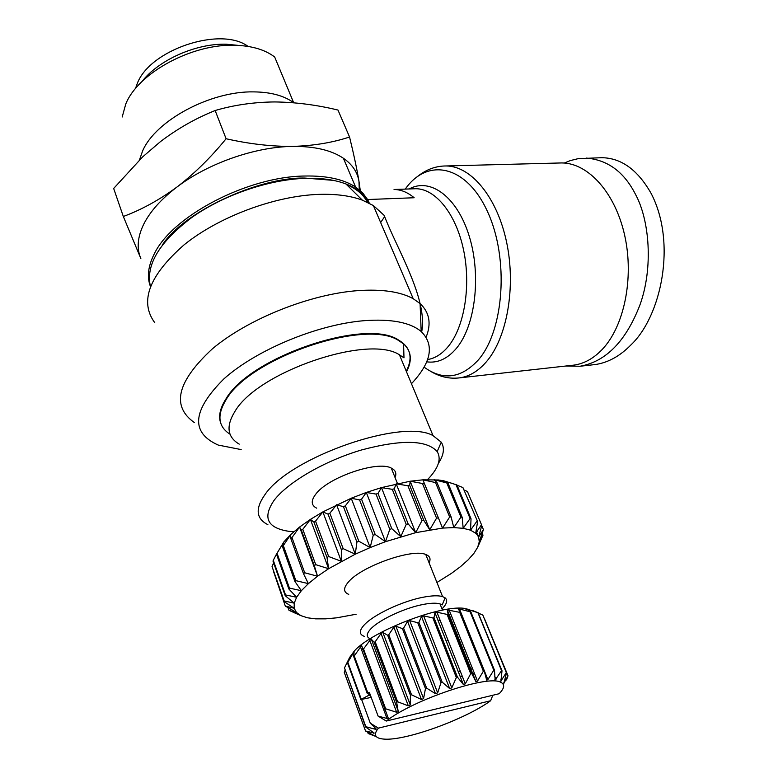 <?xml version="1.0" encoding="UTF-8"?>
<svg xmlns="http://www.w3.org/2000/svg" width="778" height="778" viewBox="0 0 778 778"><rect width="100%" height="100%" fill="white"/><g stroke="black" fill="none" stroke-linecap="round" stroke-linejoin="round"><path stroke-width="1.17" d="M564.245 163.04L570.352 160.579L578.219 158.644L601.773 157.701C621.272 157.953 637.717 169.857 651.118 193.391C677.045 243.203 661.086 316.335 631.094 344.761C620.056 356.081 608.114 362.674 595.258 364.542L580.018 366.253L565.985 366M367.362 202.251C363.666 194.821 356.674 188.869 346.385 184.405M333.11 180.34L304.801 178.065C259.385 176.946 183.559 211.645 162.223 245.167M422.221 327.635L421.102 329.464M558.643 163.01L561.833 162.933C588.294 163.04 615.32 192.856 624.715 235.53C634.206 278.135 624.16 326.478 602.172 349.497C593.546 358.493 584.122 363.705 573.882 365.125L571.966 365.339M413.721 188.801L394.047 189.492C400.884 189.54 407.594 192.292 414.168 197.748L367.197 199.547C362.762 192.925 355.672 187.722 345.918 183.948C334.958 179.796 321.596 177.919 305.812 178.318C269.159 179.368 223.675 194.889 191.884 217.422C159.305 242.065 145.496 265.084 150.436 286.489C146.828 277.085 148.053 266.348 154.083 254.299C171.705 216.333 247.482 176.489 304.869 176.023C326.692 175.585 343.604 179.261 355.614 187.051L362.616 192.818L367.586 199.528M194.461 422.639C171.004 406.126 177.014 381.492 212.491 348.739C248.172 318.737 310.471 293.928 358.357 290.593C382.251 289.027 400.534 291.74 413.215 298.713L373.382 205.548L384.176 215.389C396.887 248.96 428.143 299.16 421.676 331.943M373.382 205.548L362.334 200.141C350.518 195.764 336.008 193.839 318.805 194.383C274.799 195.842 218.968 216.663 184.182 244.759C149.065 275.577 139.262 301.563 154.754 322.705M241.17 449.587L218.229 445.074C190.309 432.578 192.205 410.512 223.918 378.867C256.283 349.847 317.375 324.475 364.046 320.692C391.062 318.708 410.103 322.316 421.18 331.506C434.678 344.965 431.43 362.363 411.455 383.71M359.28 189.861L358.969 181.303C357.462 172.094 352.269 164.411 343.39 158.245C331.34 150.164 314.458 146.215 292.752 146.4C255.33 146.77 208.173 163.224 177.034 186.983C161.182 199.061 150.047 211.528 143.619 224.404C137.473 237.202 136.549 248.581 140.847 258.529L123.323 216.488L113.666 188.461L142.705 156.835L160.453 141.625C176.878 129.177 194.179 119.199 212.355 111.682L215.146 110.505L226.097 138.747C210.896 157.428 194.549 173.504 177.034 186.983C159.354 199.946 141.45 209.778 123.323 216.488M220.787 423.29C218.278 416.473 219.931 408.46 225.766 399.24C249.368 357.112 365.689 317.696 398.394 339.947C410.599 347.163 413.225 357.598 406.272 371.242M230.055 434.231C218.103 426.607 216.751 415.151 225.99 399.873C249.602 357.754 365.952 318.328 398.647 340.55L403.578 343.905C411.436 351.102 412.418 360.409 406.515 371.826M239.225 444.131C227.264 437.051 225.844 426.14 234.956 411.387C257.819 371.699 368.461 334.132 399.435 354.807L403.986 357.831L403.578 343.905M267.895 524.673C256.088 518.722 255.067 508.763 264.831 494.808C289.435 457.318 402.761 417.912 433.045 435.641L441.262 442.167C444.841 447.953 443.878 455.033 438.374 463.416M293.831 531.744L288.463 531.257C267.262 527.892 262.429 517.642 273.973 500.497C287.52 482.418 324.465 460.877 361.488 449.976C401.516 439.337 426.743 439.871 437.168 451.59C441.321 458.388 438.87 466.926 429.806 477.196L427.55 479.618M316.665 508.16C311.132 505.379 310.801 500.75 315.693 494.263C327.723 477.478 377.544 460.313 391.276 468.084C395.535 470.116 396.799 473.296 395.088 477.614M293.812 102.784L293.646 102.657C284.058 95.684 270.793 92.086 253.842 91.882C210.682 90.88 155.542 120.473 142.607 150.971L139.457 159.957M293.646 102.657L274.683 57.008C265.094 49.714 251.946 45.805 235.228 45.289C192.419 43.451 138.144 72.869 125.773 103.999L122.185 117.021M238.632 45.416L226.505 44.239C196.396 43.16 158.693 59.857 141.946 81.593M364.367 636.365C358.989 634.469 359.008 630.598 364.405 624.753C373.839 614.542 402.498 601.093 423.281 597.212C431.946 595.559 438.374 595.355 442.565 596.6L445.094 597.835C447.953 600.266 446.922 603.942 441.982 608.873M348.739 594.373C343.312 592.175 343.215 588.051 348.437 581.983C361.371 566.306 412.369 548.257 425.761 554.49C429.933 556.085 431.041 558.867 429.086 562.825M248.201 46.447L247.56 46.038C219.911 26.296 149.921 49.802 137.317 83.411L135.43 88.653M370.153 638.757C366.049 636.997 366.312 633.671 370.911 628.78C379.314 619.803 404.56 607.988 422.901 604.506C430.584 603.008 436.283 602.804 439.998 603.884L442.196 604.934L445.094 597.835M437.985 620.348L440.095 620.212M472.343 610.74L463.98 608.318C439.794 605.021 372.302 631.114 354.544 650.739L349.448 657.692M361.245 699.111L347.834 662.331L354.136 651.614L353.659 656.438L367.226 693.412L370.114 694.589L360.866 699.548L371.213 697.399M354.253 655.932L361.614 645.507L388.31 718.24L386.967 718.473L378.069 716.061L369.346 692.323L367.829 692.926L354.253 655.932L353.659 656.438M363.501 648.978L371.018 638.913L374.218 642.336L396.673 702.31L398.258 711.782L396.624 712.24L385.664 708.797L363.501 648.978L362.704 649.513M375.181 641.792L381.016 633.467L382.747 632.426L387.677 635.256L410.424 695.289L410.201 705.101L408.314 705.831L397.646 701.775L375.181 641.792L374.218 642.336M388.757 634.731L393.863 627.165L395.914 626.241L402.43 628.614L425.459 688.598L423.572 698.615L421.481 699.548L411.523 694.764L388.757 634.731L387.677 635.256M403.578 628.138L407.575 621.418L409.705 620.611L417.747 622.75L441.019 682.588L437.654 692.867L435.486 693.694L426.626 688.122L403.578 628.138L402.43 628.614M418.914 622.342L421.511 616.516L423.602 615.855L432.879 617.936L456.355 677.531L451.794 687.869L449.665 688.579L442.205 682.16L418.914 622.342L417.747 622.75M433.998 617.625L434.97 612.646L436.925 612.198L447.087 614.416L470.69 673.68L465.293 683.881L463.338 684.465L457.483 677.191L433.998 617.625L432.879 617.936M448.109 614.212L447.321 609.923L459.691 612.344L483.362 671.2L477.507 681.081L475.961 681.722L471.721 673.447L448.109 614.212L447.087 614.416M460.566 612.247L457.941 608.649L470.116 611.78L493.797 670.198L487.884 679.583L486.717 680.225L484.237 671.074L460.566 612.247L459.691 612.344M470.807 611.8L466.353 608.843L477.935 612.724L501.547 670.665L495.148 680.021L494.477 670.179L470.807 611.8L470.116 611.78M478.538 613.181L482.846 615.097L506.322 672.562L500.915 681.11L502.014 670.762L477.935 612.724M478.412 612.86L472.411 610.497M484.431 618.598L508.005 675.771L503.823 683.395L506.566 672.766L482.846 615.097M492.805 695.26L490.646 700.735L378.409 728.13L370.27 723.18L375.949 728.665L376.046 729.287L375.317 729.239L365.835 726.701L344.479 667.894L365.689 727.051L374.199 733.061L365.534 730.999L375.366 736.26L368.15 733.508L367.663 732.166M344.479 667.894L349.789 657.128L347.465 662.788L360.866 699.548M586.233 158.08C607.579 159.83 623.946 171.821 635.334 194.033C649.591 219.999 653.403 267.778 639.924 304.986C625.92 341.221 605.945 361.644 580.018 366.253M413.215 298.713L420.081 303.546C429.505 312.455 431.518 323.638 426.12 337.117M384.653 216.615L380.646 222.527M360.282 190.581L358.969 181.303C356.976 169.312 353.834 154.55 349.555 137.006C332.624 142.627 313.69 145.758 292.752 146.4C271.58 146.546 249.359 143.998 226.097 138.747M349.555 137.006L337.983 110.058C316.646 104.884 295.504 102.181 274.566 101.937C253.793 102.151 233.983 105.001 215.146 110.505M436.935 582.479L451.396 573.405L460.605 566.559L468.181 559.82L473.928 553.343L477.673 547.284L479.267 541.799L478.635 537.034L476.262 533.601L470.554 530.178L463.192 528.311L453.788 527.601L442.536 528.087L415.676 532.667L385.46 541.692L370.143 547.586L355.283 554.179L328.617 568.718L317.541 576.235L308.389 583.626L301.358 590.697L289.445 588.11L277.056 553.265L276.472 554.14L283.863 541.926L290.671 534.612L299.588 527.037L310.412 519.393L322.86 511.895L351.218 498.231L366.321 492.455L381.463 487.611L410.142 481.222L422.892 479.832L438.452 479.987L443.538 480.736L455.966 484.636L470.087 518.527L471.03 518.78L456.929 484.918L455.966 484.636M464.466 490.111L467.442 491.54L481.786 525.393L467.442 491.54M450.977 483.021L452.037 483.362M457.065 485.258L462.9 487.534L477.614 521.542L462.9 487.534M470.087 518.527L463.192 528.311L462.142 517.214L448.002 483.08L443.538 480.736L444.053 481.99M460.926 517.117L453.788 527.601L451.114 516.932L436.973 482.525L434.114 479.676L446.776 482.944L460.926 517.117L462.142 517.214M448.002 483.08L446.776 482.944M449.665 516.981L442.536 528.087L422.892 479.832L435.524 482.555L449.665 516.981L451.114 516.932M436.973 482.525L435.524 482.555M436.555 518.167L429.728 529.789L423.767 520.297L409.734 485.423L410.142 481.222L422.454 483.488L436.555 518.167L438.218 517.954M424.117 483.303L422.454 483.488M421.948 520.657L415.676 532.667L408.158 523.895L394.213 488.827L396.206 483.838L407.915 485.764L421.948 520.657L423.767 520.297M409.734 485.423L407.915 485.764M406.223 524.411L400.787 536.674L391.811 528.68L378.001 493.456L381.463 487.611L392.297 489.323L406.223 524.411L408.158 523.895M394.213 488.827L392.297 489.323M389.817 529.332L385.46 541.692L375.21 534.525L361.546 499.184L366.321 492.455L376.027 494.088L389.817 529.332L391.811 528.68M378.001 493.456L376.027 494.088M373.216 535.283L370.143 547.586L358.833 541.245L345.344 505.836L351.218 498.231L359.582 499.933L373.216 535.283L375.21 534.525M361.546 499.184L359.582 499.933M356.908 542.101L355.283 554.179L343.166 548.655L329.862 513.217L336.592 504.776L343.438 506.682L356.908 542.101L358.833 541.245M345.344 505.836L343.438 506.682M341.348 549.579L341.309 561.298L328.656 556.533L315.547 521.124L322.86 511.895L328.073 514.151L341.348 549.579L343.166 548.655M329.862 513.217L328.073 514.151M327.013 557.505L328.617 568.718L315.722 564.653L302.798 529.322L310.412 519.393L313.923 522.106L327.013 557.505L328.656 556.533M315.547 521.124L313.923 522.106M314.293 565.635L317.541 576.235L304.704 572.764L291.974 537.559L299.588 527.037L301.387 530.314L314.293 565.635L315.722 564.653M302.798 529.322L301.387 530.314M303.517 573.736L308.389 583.626L295.873 580.66L283.328 545.611L290.671 534.612L290.807 538.541L303.517 573.736L304.704 572.764M291.974 537.559L290.807 538.541M277.056 553.265L283.863 541.926L282.443 546.555L294.979 581.584L295.873 580.66M283.328 545.611L282.443 546.555M294.979 581.584L301.358 590.697L296.613 597.271L285.526 594.927L273.282 560.306L276.676 553.722M273.282 560.306L273 561.113L285.225 595.695L285.526 594.927M276.472 554.14L288.842 588.965L296.613 597.271L294.22 603.164L284.155 600.956L272.037 566.588L273.623 562.873M272.037 566.588L284.155 600.956M285.225 595.695L294.22 603.164L294.172 608.26L285.302 606.052L273.486 571.344M284.164 601.618L294.172 608.26L296.437 612.442L300.872 615.622L307.329 617.771L315.605 618.85L325.476 618.86L336.67 617.829L356.139 614.241M285.302 606.052L296.437 612.442L289.455 610.535L300.872 615.622L294.629 612.889M288.842 588.965L289.445 588.11M476.953 521.143L470.554 530.178L471.03 518.78M481.417 524.878L475.728 533.115L477.614 521.542M481.738 525.578L483.42 529.604L478.635 537.034L481.786 525.393M482.321 533.543L483.002 535.167L479.267 541.799L483.42 529.604M477.673 547.284L483.002 535.167M446.271 641.305L448.04 640.294M457.094 634.654L458.563 633.642M365.436 730.736L344.275 672.377L345.062 670.208M506.517 679.933L508.005 675.771M288.871 610.127L288.113 607.978M494.477 670.179L493.797 670.198M478.635 537.034L476.729 532.453M484.237 671.074L483.362 671.2M299.588 527.037L317.541 576.235M310.412 519.393L328.617 568.718M471.721 673.447L470.69 673.68M322.86 511.895L341.309 561.298M336.592 504.776L355.283 554.179M457.483 677.191L456.355 677.531M442.536 528.087L422.892 479.832M351.218 498.231L370.143 547.586M442.205 682.16L441.019 682.588M429.728 529.789L410.142 481.222M366.321 492.455L385.46 541.692M415.676 532.667L396.206 483.838M381.463 487.611L400.787 536.674M426.626 688.122L425.459 688.598M411.523 694.764L410.424 695.289M397.646 701.775L396.673 702.31M385.664 708.797L384.847 709.322M370.27 723.18L361.673 699.616M367.829 692.926L367.226 693.412M460.284 676.782L462.297 676.315M472.742 673.894L474.473 673.495M472.538 668.642L470.816 669.041M460.362 671.443L458.359 671.9M386.287 721.05L499.145 693.723C504.621 688.102 505.097 684.261 500.575 682.209C487.777 674.633 413.099 699.762 386.287 721.05L378.069 716.061M378.409 728.13C373.109 734.724 374.928 738.371 383.855 739.09C405.153 741.103 465.059 719.446 490.646 700.735M405.241 189.103C427.579 157.127 466.567 164.994 487.709 212.054C509.201 258.695 504.105 330.533 478.314 359.942C461.15 378.468 443.071 380.87 424.088 367.148M561.833 162.933L446.241 165.957C471.293 166.132 497.288 197.505 506.643 242.386C516.115 287.208 507.023 337.895 486.376 361.78C478.285 371.116 469.397 376.474 459.72 377.845C449.888 379.071 440.377 377.009 431.197 371.67M369.307 203.214L367.945 200.199M409.17 188.966C430.302 177.18 457.231 196.844 469.231 236.201C481.417 275.383 475.377 325.612 456.579 348.136C447.583 358.804 437.625 363.365 426.704 361.828M413.915 188.801L415.695 188.733C435.447 188.607 455.937 213.765 463.523 249.757C471.176 285.701 464.476 326.643 448.42 346.259C442.147 353.902 435.194 358.337 427.579 359.562M410.239 704.858L382.893 632.485M398.287 711.267L371.281 639.01M504.095 683.006L503.891 682.51M501.431 680.594L500.915 679.33M495.965 679.427L494.779 676.51M467.782 609.835L467.51 609.135M487.884 679.583L459.38 608.785M477.507 681.081L449.042 609.806M475.757 681.431L447.292 610.088M465.293 683.881L436.925 612.198M463.299 684.416L434.96 612.675M451.794 687.869L423.602 615.855M449.665 688.579L421.511 616.516M437.654 692.867L409.705 620.611M435.486 693.694L407.575 621.418M423.572 698.615L395.914 626.241M421.481 699.548L393.863 627.165M408.314 705.831L381.016 633.467M373.479 732.526L373.761 733.304M396.624 712.24L369.667 640.012M374.665 727.44L375.317 729.239M386.967 718.473L360.34 646.479M353.455 652.577L353.98 653.997M368.675 694.005L369.21 695.454M368.957 203.039L367.381 199.713M367.294 199.547L362.412 192.866L355.614 187.051L343.39 158.245M345.918 183.948L362.334 200.141M398.394 339.947L398.647 340.55M399.435 354.807L433.045 435.641M437.168 451.59L441.262 442.167M397.461 483.556L391.276 468.084M226.505 44.239L235.228 45.289M442.565 596.6L425.761 554.49M442.488 610.146L439.998 603.884M463.98 608.318L467.86 609.874M573.882 365.125L459.72 377.845M417.776 176.285C426.441 169.39 435.933 165.947 446.241 165.957M421.18 331.506L420.081 303.546M438.452 479.987L446.63 482.905M476.262 533.601L477.439 530.713M501.761 670.714L478.159 612.782M494.896 679.379L495.148 680.021M486.299 679.184L486.717 680.225M447.321 609.923L475.961 681.722M434.97 612.646L463.338 684.465M500.575 682.209L501.003 681.081"/></g></svg>
